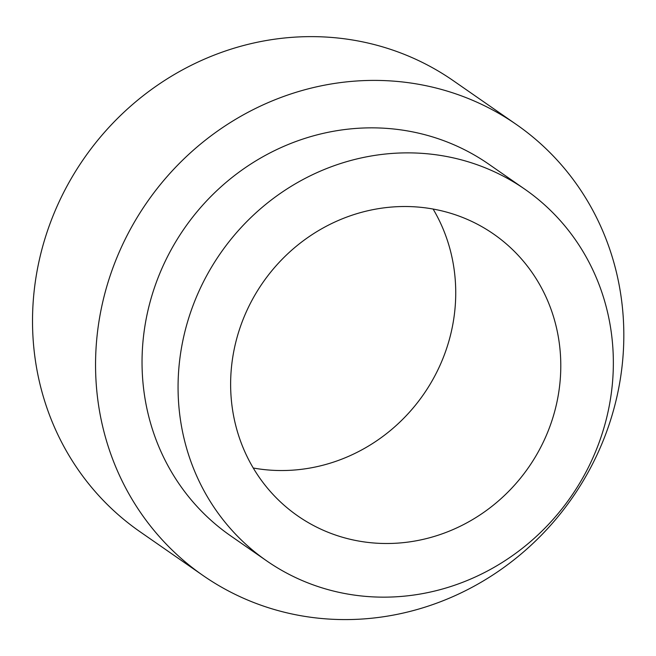 <?xml version="1.0" encoding="UTF-8"?>
<svg xmlns="http://www.w3.org/2000/svg" width="656" height="656" viewBox="0 0 656 656"><rect width="100%" height="100%" fill="white"/><g stroke="black" fill="none" stroke-linecap="round" stroke-linejoin="round"><path stroke-width="0.98" d="M289.591 613.458A274.585 258.94 -55.2 0 1 203.057 575.525A274.585 258.94 -55.2 0 1 147.01 202.286A274.585 258.94 -55.2 0 1 516.321 124.46A274.585 258.94 -55.2 0 1 597.329 454.173A274.585 258.94 -55.2 0 1 289.591 613.458M266.648 560.847L230.625 535.829A226.254 213.364 -55.2 0 1 184.443 228.28A226.254 213.364 -55.2 0 1 488.753 164.156L524.775 189.174A226.254 213.364 -55.2 0 1 591.523 460.848A226.254 213.364 -55.2 0 1 337.947 592.106A226.254 213.364 -55.2 0 1 266.648 560.847A226.254 213.364 -55.2 0 1 220.465 253.298A226.254 213.364 -55.2 0 1 524.775 189.174M351.895 539.675A171.618 161.835 -55.2 0 1 297.816 515.96A171.618 161.835 -55.2 0 1 262.785 282.695A171.618 161.835 -55.2 0 1 493.607 234.053A171.618 161.835 -55.2 0 1 544.234 440.119A171.618 161.835 -55.2 0 1 351.895 539.675M203.057 575.525L140.023 531.745A274.585 258.94 -55.2 0 1 83.976 158.506A274.585 258.94 -55.2 0 1 453.288 80.688L516.321 124.46M433.108 209.043A171.618 161.835 -55.2 0 1 423.579 394.363A171.618 161.835 -55.2 0 1 253.257 468.007"/></g></svg>
